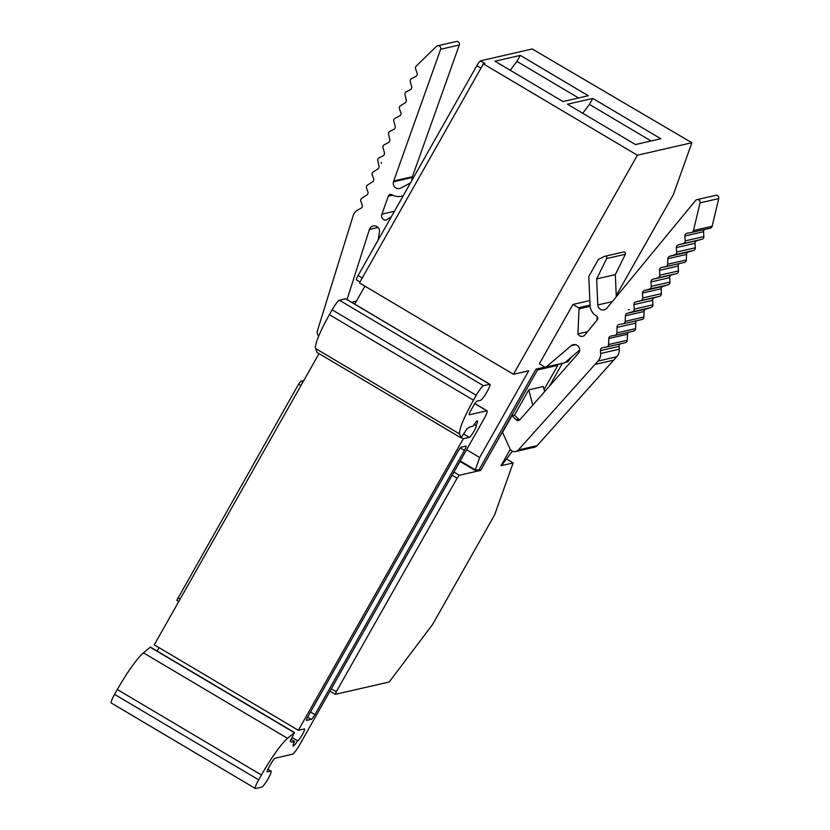 <?xml version="1.0" encoding="UTF-8"?>
<svg xmlns="http://www.w3.org/2000/svg" width="830" height="830" viewBox="0 0 830 830"><rect width="100%" height="100%" fill="white"/><g stroke="black" fill="none" stroke-linecap="round" stroke-linejoin="round"><path stroke-width="1.25" d="M520.317 55.403L588.304 95.741L562.979 101.55L494.981 61.213L520.317 55.403L516.924 61.379L578.593 97.971M516.924 61.379L510.243 70.26M532.414 49.074A5.291 0.778 120.7 0 0 532.352 48.98A5.291 0.778 120.7 0 0 532.227 48.97L480.456 60.839A5.291 0.778 120.7 0 0 476.835 65.632L358.072 275.56A5.291 0.778 120.7 0 0 356.402 279.876L359.971 281.993M532.227 48.97L691.878 142.739L673.338 194.656L616.244 295.573M592.807 98.417L567.481 104.217L635.479 144.555L660.804 138.755L592.807 98.417L589.425 104.393L582.733 113.274M461.293 462.144L475.154 470.371M512.411 451.167L502.627 464.146L501.797 464.333M510.274 449.341L501.009 465.723L513.148 462.943L506.508 459M381.52 163.354L381.271 162.431A2.625 2.573 77.1 0 0 381.52 163.354M392.704 195.154L388.326 196.16L381.914 214.15A4.233 4.15 -102.9 0 0 386.147 220.106L391.366 216.713M388.326 196.16A2.646 2.594 77.1 0 1 392.04 194.791A13.135 12.875 -102.9 0 0 403.307 195.6M410.456 182.963L400.786 188.068A5.229 5.125 77.1 0 1 393.513 181.76A5.291 5.188 -102.9 0 1 393.721 180.992L440.637 49.281A2.646 2.594 -102.9 0 0 436.393 46.439L416.235 66.078A2.646 2.594 -102.9 0 0 415.602 68.88L417.127 73.144A2.646 2.594 77.1 0 1 415.872 76.391L411.597 78.601A2.646 2.594 -102.9 0 0 410.279 81.641L411.649 86.683A2.646 2.594 77.1 0 1 410.3 89.744L406.378 91.694A2.646 2.594 -102.9 0 0 405.009 94.662L406.254 100.025A2.646 2.594 77.1 0 1 405.113 102.858L400.506 105.773A2.646 2.594 -102.9 0 0 399.469 108.927L400.838 112.652A2.646 2.594 77.1 0 1 399.406 116.013L395.132 118.213A2.646 2.594 -102.9 0 0 393.814 121.253L395.184 126.295A2.646 2.594 77.1 0 1 393.835 129.356L389.913 131.316A2.646 2.594 -102.9 0 0 388.544 134.273L389.789 139.637A2.646 2.594 77.1 0 1 388.648 142.47L384.363 144.679A2.646 2.594 -102.9 0 0 383.045 147.719L384.425 152.782A2.615 2.563 77.1 0 1 383.097 155.812L379.123 157.783A2.615 2.563 -102.9 0 0 377.775 160.709L379.02 166.093A2.646 2.594 77.1 0 1 377.878 168.936L373.261 171.862A2.615 2.563 -102.9 0 0 372.224 174.985L373.604 178.73A2.646 2.594 77.1 0 1 372.182 182.081L367.586 185.007A2.646 2.594 -102.9 0 0 366.538 188.161L367.908 191.875A2.615 2.563 77.1 0 1 366.87 194.988L361.89 198.152A2.646 2.594 -102.9 0 0 360.843 201.306L362.212 205.041A2.646 2.594 77.1 0 1 360.791 208.392L358.249 209.689A10.458 10.251 -102.9 0 0 353.134 215.8L351.785 220.126A10.582 10.375 77.1 0 0 351.775 220.137L317.433 330.734A5.291 5.188 -102.9 0 0 318.72 336.077M378.096 240.161L379.466 232.099A5.291 5.188 -102.9 0 0 369.412 229.474L347.033 299.547M513.148 462.943L494.618 514.849L432.648 624.378L389.218 681.99L335.351 694.347L336.275 691.743L457.112 478.173L459.281 475.289L480.674 470.382L479.201 469.51L536.004 369.111L537.477 369.983L557.791 365.335L551.421 376.581A14.826 2.179 -59.3 0 1 550.581 378.107L544.096 389.571M292.139 737.569L297.659 740.796A6.879 1.017 120.7 0 0 302.13 734.965A6.879 1.017 120.7 0 0 304.527 728.948A6.879 1.017 120.7 0 0 304.371 728.927L298.364 730.307L463.337 438.728L469.344 437.348A6.879 1.017 120.7 0 0 473.806 431.517A6.879 1.017 120.7 0 0 476.213 425.5A6.879 1.017 120.7 0 0 476.057 425.479L475.995 425.5A7.937 1.172 -59.3 0 0 477.468 420.924A7.937 1.172 -59.3 0 0 473.007 426.184L470.05 426.859L466.968 428.799L461.065 437.898L459.696 434.028A42.351 6.225 -59.3 0 1 473.494 400.174L476.244 395.319A10.582 1.556 -59.3 0 1 483.475 385.722L489.7 384.29A9.265 1.359 -59.3 0 1 489.908 384.311A9.265 1.359 -59.3 0 1 486.681 392.414A9.265 1.359 -59.3 0 1 480.663 400.268L477.032 401.098A5.291 0.778 120.7 0 0 473.411 405.901L470.838 410.466A5.291 0.778 120.7 0 0 469.168 414.772A5.291 0.778 120.7 0 0 469.292 414.782L486.826 410.767A10.582 1.556 -59.3 0 1 487.065 410.788A10.582 1.556 -59.3 0 1 483.734 419.42L299.744 744.624A10.582 1.556 -59.3 0 1 292.502 754.221L274.969 758.247A5.291 0.778 120.7 0 0 271.348 763.04L268.775 767.605A5.291 0.778 120.7 0 0 267.104 771.921A5.291 0.778 120.7 0 0 267.229 771.931L270.86 771.101A9.265 1.359 -59.3 0 1 271.068 771.122A9.265 1.359 -59.3 0 1 267.841 779.225A9.265 1.359 -59.3 0 1 261.824 787.068L255.599 788.5A10.582 1.556 -59.3 0 1 255.36 788.479A10.582 1.556 -59.3 0 1 258.68 779.847L261.429 775.002A42.351 6.225 -59.3 0 1 287.533 738.327L294.494 732.548L290.168 741.283L291.652 742.176L294.608 741.491L291.143 739.437M587.547 331.689L577.929 333.888A4.233 4.15 77.1 0 0 585.088 334.677L597.144 320.038A2.646 2.594 -102.9 0 0 596.448 316.054A13.135 12.875 77.1 0 1 590.047 305.233L588.781 276.442L598.409 259.427L604.614 256.366A1.587 1.556 77.1 0 1 604.956 256.252L623.621 251.967A1.587 1.556 77.1 0 1 625.374 254.239L615.331 274.626L616.296 296.767M604.956 256.252A1.587 1.556 77.1 0 1 606.699 258.524L596.656 278.911L615.331 274.626M596.656 278.911L597.797 304.952L612.301 301.622M679.168 263.629A2.646 2.594 -102.9 0 0 678.193 266.046L659.518 270.321A2.646 2.594 -102.9 0 1 661.655 267.395L665.494 266.752A2.646 2.594 77.1 0 0 667.652 264.262L667.828 258.721A2.646 2.594 -102.9 0 1 669.665 256.304L674.821 254.737A2.646 2.594 77.1 0 0 676.658 252.05L676.357 247.589A2.646 2.594 -102.9 0 1 678.286 244.871L683.235 243.574A2.646 2.594 77.1 0 0 685.155 240.897L684.895 236A2.646 2.594 -102.9 0 1 687.022 233.272L691.39 232.504A2.646 2.594 77.1 0 0 693.455 230.543L700.064 202.873A2.646 2.594 77.1 0 0 695.55 200.507L607.301 307.702A5.291 5.188 77.1 0 1 606.751 308.272A5.229 5.125 77.1 0 1 597.797 304.952M696.951 199.646L715.626 195.361A2.646 2.594 77.1 0 1 718.739 198.588L712.13 226.258A2.646 2.594 77.1 0 1 710.065 228.219M704.587 229.485A2.646 2.594 -102.9 0 0 703.57 231.715L703.83 236.612A2.646 2.594 77.1 0 1 701.91 239.299L696.961 240.586A2.646 2.594 -102.9 0 0 695.032 243.304L695.333 247.765A2.646 2.594 77.1 0 1 693.496 250.453L688.34 252.019A2.646 2.594 -102.9 0 0 686.503 254.437L686.317 259.977A2.646 2.594 77.1 0 1 684.314 262.446L665.65 266.721M678.193 266.046L678.463 270.943A2.646 2.594 77.1 0 1 676.533 273.63L671.584 274.917A2.646 2.594 -102.9 0 0 669.665 277.635L669.955 282.096A2.646 2.594 77.1 0 1 668.129 284.783L662.973 286.35A2.646 2.594 -102.9 0 0 661.137 288.767L661.396 293.675A2.646 2.594 77.1 0 1 659.466 296.351L654.497 297.648A2.615 2.563 -102.9 0 0 652.598 300.336L652.899 304.849A2.615 2.563 77.1 0 1 651.083 307.505L645.906 309.071A2.646 2.594 -102.9 0 0 644.07 311.499L643.883 317.06A2.615 2.563 77.1 0 1 641.912 319.498L623.237 323.773A2.615 2.563 77.1 0 1 623.081 323.804L619.222 324.447A2.646 2.594 -102.9 0 0 617.084 327.383L635.759 323.098L635.573 328.639A2.646 2.594 77.1 0 1 633.57 331.097L614.905 335.382A2.646 2.594 77.1 0 1 614.75 335.413L610.922 336.046A2.615 2.563 -102.9 0 0 608.795 338.515L608.598 344.523A2.646 2.594 77.1 0 1 606.44 347.013L602.601 347.656A2.646 2.594 -102.9 0 0 600.474 350.592L619.149 346.307L619.304 349.212A10.458 10.251 77.1 0 1 616.68 356.796L613.681 360.147A10.582 10.375 -102.9 0 0 613.681 360.147L595.006 364.432A10.582 10.375 -102.9 0 0 595.006 364.422L613.681 360.147L537.062 445.669A5.291 5.188 77.1 0 1 534.396 447.246L515.721 451.52A5.291 5.188 77.1 0 1 509.61 447.972L502.534 432.368L511.934 415.747L514.444 415.166L528.762 389.861L532.798 405.061M659.518 270.321L659.788 275.228A2.646 2.594 77.1 0 1 657.858 277.905L652.909 279.202A2.646 2.594 -102.9 0 0 650.99 281.92L651.28 286.371A2.646 2.594 77.1 0 1 649.454 289.068L644.298 290.625A2.646 2.594 -102.9 0 0 642.462 293.052L661.137 288.767M642.462 293.052L642.721 297.949A2.646 2.594 77.1 0 1 640.791 300.636L635.822 301.933A2.615 2.563 -102.9 0 0 633.923 304.62L634.224 309.123A2.615 2.563 77.1 0 1 632.418 311.779L627.231 313.356A2.646 2.594 -102.9 0 0 625.395 315.774L625.208 321.335A2.615 2.563 77.1 0 1 623.237 323.773M636.735 320.681A2.646 2.594 -102.9 0 0 635.759 323.098M617.084 327.383L616.908 332.913A2.646 2.594 77.1 0 1 614.905 335.382M628.445 332.28A2.615 2.563 -102.9 0 0 627.47 334.231L627.273 340.238A2.646 2.594 77.1 0 1 625.27 342.707L606.595 346.992M620.124 343.89A2.646 2.594 -102.9 0 0 619.149 346.307M600.474 350.592L600.63 353.497A10.458 10.251 77.1 0 1 598.005 361.071L518.387 449.943A5.291 5.188 77.1 0 1 515.721 451.52M590.14 306.322L579.029 308.874A1.058 1.038 -102.9 0 0 578.531 307.764L572.939 304.454L539.375 363.779L544.957 367.099A1.058 1.038 -102.9 0 0 546.15 366.995L571.092 345.778A5.291 5.188 77.1 0 1 578.904 347.189A5.291 5.188 77.1 0 1 578.313 353.404L519.933 419.669A2.646 2.594 77.1 0 1 516.239 419.824L511.934 415.747M519.756 419.845A2.646 2.594 77.1 0 1 518.75 419.243L516.239 419.824M545.715 367.213L564.39 362.928A1.058 1.038 -102.9 0 0 564.825 362.71L579.63 350.125M572.939 304.454L589.84 300.574M577.929 333.888L579.029 308.874M597.019 320.183L597.175 316.697M628.31 309.777A2.625 2.573 -102.9 0 0 629.213 309.538L629.078 309.6M536.004 369.111L544.926 367.068M556.712 364.692L557.791 365.335M562.335 363.405L549.47 386.147M571.58 356.973L567.938 361.797L565.147 362.43M480.456 60.839L484.959 63.505L483.382 63.869L359.452 282.916L513.448 374.288L637.388 155.231L483.382 63.869M637.388 155.231L691.878 142.739M466.585 449.736L479.667 457.496L528.72 370.782L513.448 374.288M364.899 286.153L354.732 304.112M479.201 469.51L475.185 470.413L479.667 457.496M528.762 389.861L543.287 386.531L544.646 391.625M514.444 415.166L518.75 419.243M381.914 214.15L394.437 211.276M437.607 45.785L456.282 41.5A2.646 2.594 -102.9 0 1 459.312 44.996L412.396 176.717A5.291 5.188 -102.9 0 0 412.188 177.485L393.513 181.76M412.188 177.485A5.229 5.125 -102.9 0 0 412.043 180.162M480.674 470.382L537.477 369.983M461.075 462.186L459.924 461.501M176.842 600.308L298.603 384.134L300.771 381.25L303.78 380.565M306.644 720.461A5.291 0.778 -59.3 0 1 306.519 720.45A5.291 0.778 -59.3 0 1 308.189 716.145L457.662 451.945A5.291 0.778 -59.3 0 1 461.283 447.142L465.952 446.073A5.291 0.778 -59.3 0 1 466.066 446.084A5.291 0.778 -59.3 0 1 464.406 450.4L314.923 714.599A5.291 0.778 -59.3 0 1 311.302 719.392L306.457 720.357M317.019 352.418L315.597 348.538A42.351 6.225 -59.3 0 1 329.396 314.684L332.145 309.829A10.582 1.556 -59.3 0 1 339.387 300.232L345.612 298.8A9.265 1.359 -59.3 0 1 345.82 298.821L489.908 384.311M461.065 437.898L316.946 352.366L461.034 437.856M475.995 425.5L474.158 424.41M463.337 438.728L461.48 437.628M298.364 730.307L154.266 644.817L319.021 353.622M157.088 651.031A6.879 1.017 120.7 0 0 159.038 647.649M297.596 740.806A7.937 1.172 -59.3 0 1 293.135 746.066A7.937 1.172 -59.3 0 1 294.608 741.491M255.36 788.479L111.261 702.989A10.582 1.556 -59.3 0 1 114.592 694.357L117.331 689.512A42.351 6.225 -59.3 0 1 143.434 652.837L150.396 647.058L294.494 732.548M356.464 301.051L351.713 302.327M589.425 104.393L651.093 140.976M362.222 278.029L358.072 275.56M480.985 68.102L476.835 65.632M606.699 258.524L625.374 254.239M700.064 202.873L718.739 198.588M693.455 230.543L712.13 226.258M684.895 236L703.57 231.715M685.155 240.897L703.83 236.612M683.235 243.574L701.91 239.299M678.286 244.871L696.961 240.586M676.357 247.589L695.032 243.304M676.658 252.05L695.333 247.765M674.821 254.737L693.496 250.453M669.665 256.304L688.34 252.019M667.828 258.721L686.503 254.437M667.652 264.262L686.317 259.977M659.788 275.228L678.463 270.943M657.858 277.905L676.533 273.63M652.909 279.202L671.584 274.917M650.99 281.92L669.665 277.635M651.28 286.371L669.955 282.096M649.454 289.068L668.129 284.783M644.298 290.625L662.973 286.35M642.721 297.949L661.396 293.675M640.791 300.636L659.466 296.351M635.822 301.933L654.497 297.648M633.923 304.62L652.598 300.336M634.224 309.123L652.899 304.849M632.418 311.779L651.083 307.505M627.231 313.356L645.906 309.071M625.395 315.774L644.07 311.499M625.208 321.335L643.883 317.06M616.908 332.913L635.573 328.639M608.795 338.515L627.47 334.231M608.598 344.523L627.273 340.238M600.63 353.497L619.304 349.212M598.005 361.071L616.68 356.796M537.062 445.669L518.387 449.943M575.678 344.73L571.092 345.778M564.825 362.71L546.15 366.995M590.037 305.129L578.531 307.764M369.412 229.474L378.065 227.493M412.396 176.717L393.721 180.992M459.312 44.996L440.637 49.281M459.281 475.289L453.927 472.114M302.732 382.412L300.771 381.25M457.112 478.173L452.153 475.227M336.275 691.743L331.326 688.807M270.86 771.101L267.862 769.327M307.608 717.203L311.302 719.392M310.534 711.995L314.923 714.599M460.328 447.972L464.406 450.4M489.7 384.29L345.612 298.8M483.475 385.722L339.387 300.232M476.244 395.319L332.145 309.829M473.494 400.174L329.396 314.684M459.696 434.028L315.597 348.538M469.344 437.348L463.804 434.059M297.659 740.796L292.16 737.528M294.256 732.641L150.157 647.161M287.533 738.327L143.434 652.837M261.429 775.002L117.331 689.512M258.68 779.847L114.592 694.357M486.826 410.767L474.812 403.639M461.304 461.553L475.258 469.832M180.131 599.115L177.765 597.714M300.968 385.535L298.603 384.134M536.803 51.626L532.352 48.98M691.525 232.473L710.2 228.198M403.193 195.807L401.326 196.233M271.068 771.122L267.903 769.244M335.279 694.337L329.977 691.193M178.782 601.491L176.769 600.298M487.065 410.788L474.864 403.556M461.231 462.134L475.185 470.413"/></g></svg>
